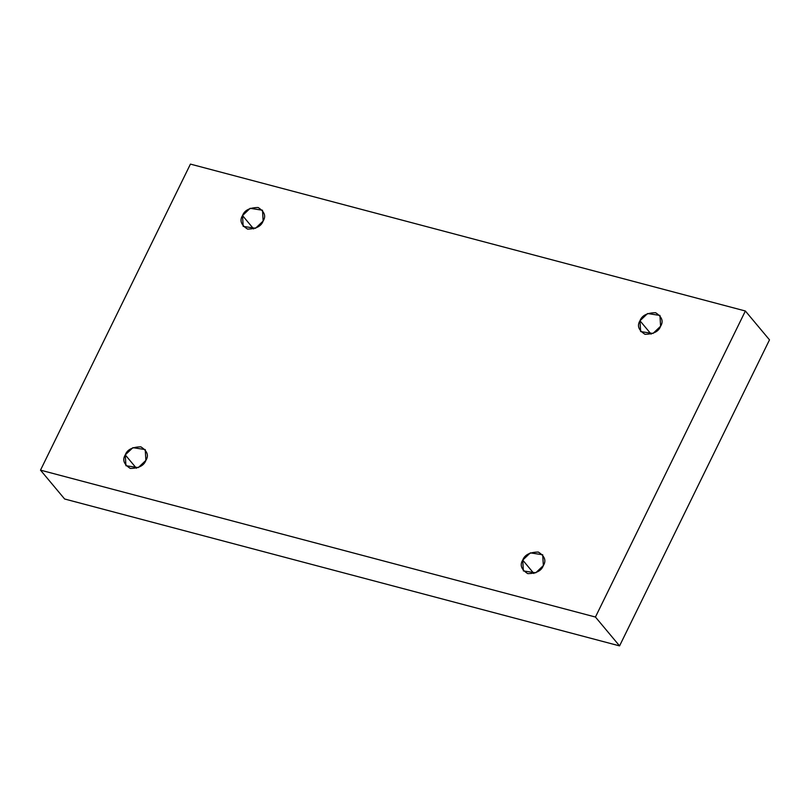 <?xml version="1.0" encoding="UTF-8"?>
<svg xmlns="http://www.w3.org/2000/svg" width="810" height="810" viewBox="0 0 810 810"><rect width="100%" height="100%" fill="white"/><g stroke="black" fill="none" stroke-linecap="round" stroke-linejoin="round"><path stroke-width="1.21" d="M639.981 320.77L640.639 331.574L652.971 333.477L660.606 326.227C658.692 331.492 653.488 334.176 645.003 334.297C638.574 330.227 636.893 325.721 639.981 320.77C641.895 315.515 647.089 312.832 655.573 312.711C662.013 316.781 663.684 321.286 660.606 326.227L659.947 315.434L647.605 313.531L639.981 320.77L651.149 334.135L639.981 320.77M242.524 215.571L243.172 226.375L255.514 228.278L263.139 221.029C261.235 226.284 256.031 228.977 247.546 229.088C241.107 225.018 239.436 220.512 242.524 215.571C244.438 210.316 249.632 207.623 258.117 207.512C264.556 211.572 266.227 216.088 263.139 221.029L262.491 210.225L250.148 208.322L242.524 215.571L253.692 228.936L242.524 215.571M125.266 454.906L125.925 465.709L138.267 467.613L145.891 460.374C143.977 465.628 138.783 468.312 130.299 468.433C123.859 464.363 122.189 459.857 125.266 454.906C127.18 449.651 132.384 446.968 140.869 446.847C147.298 450.917 148.979 455.423 145.891 460.374L145.233 449.57L132.891 447.667L125.266 454.906L136.444 468.271L125.266 454.906M522.723 560.115L523.381 570.918L535.724 572.822L543.348 565.572C541.434 570.827 536.24 573.521 527.755 573.632C521.316 569.572 519.645 565.056 522.723 560.115C524.637 554.86 529.841 552.167 538.326 552.055C544.765 556.116 546.436 560.631 543.348 565.572L542.7 554.769L530.358 552.865L522.723 560.115L533.901 573.48L522.723 560.115M190.431 164.106L745.372 311L769.5 339.856L745.372 311L595.441 617.038L619.569 645.894L769.5 339.856L619.569 645.894L595.441 617.038L40.5 470.144L64.628 499L619.569 645.894L64.628 499L40.5 470.144L190.431 164.106L40.5 470.144L595.441 617.038L745.372 311L190.431 164.106"/></g></svg>
